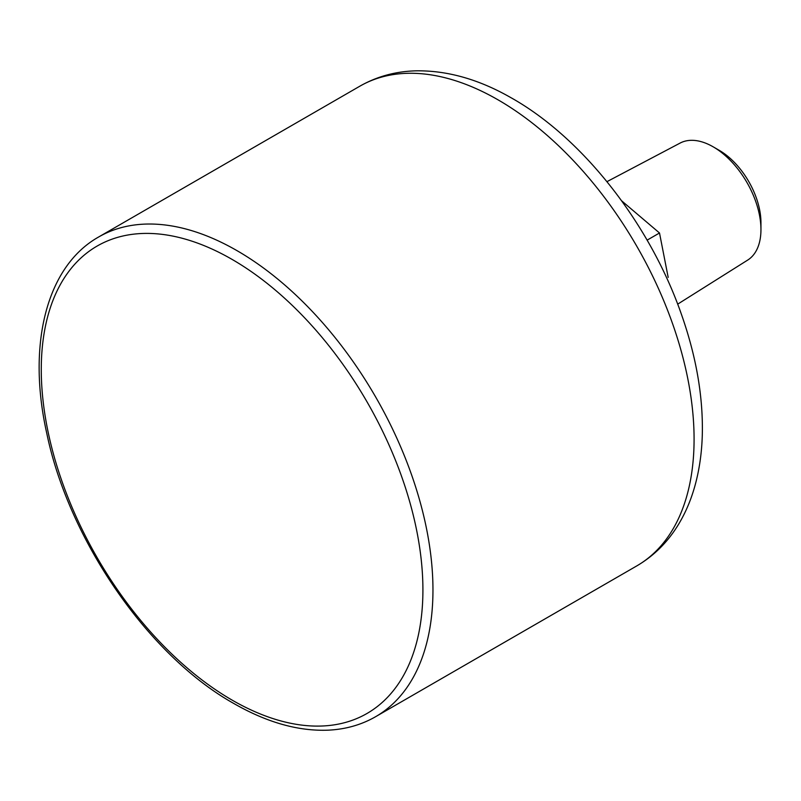 <?xml version="1.0" encoding="UTF-8"?>
<svg xmlns="http://www.w3.org/2000/svg" width="801" height="801" viewBox="0 0 801 801"><rect width="100%" height="100%" fill="white"/><g stroke="black" fill="none" stroke-linecap="round" stroke-linejoin="round"><path stroke-width="1.2" d="M647.118 240.14L659.503 232.991L668.184 277.396M621.636 200.811L659.503 232.991M677.676 304.16L747.693 260.085A67.574 39.019 -120 0 0 760.95 229.597L760.95 222.638A59.064 34.103 -120 0 0 719.188 150.308L713.17 146.823A67.574 39.019 -120 0 0 680.129 143.069L606.958 181.657M760.95 229.597A67.574 39.019 -120 0 0 713.17 146.823M359.759 86.238C376.911 76.455 395.734 71.319 416.21 70.828C447.168 70.418 478.537 79.259 510.307 97.322C582.948 137.702 650.903 225.161 682.122 316.345C696.089 356.605 702.837 395.173 702.357 432.049C702.046 451.554 699.473 469.817 694.657 486.818C690.732 500.655 685.245 513.341 678.227 524.865C667.563 542.307 653.726 556.004 636.715 565.947A276.966 159.91 -120 0 0 636.725 246.137A276.966 159.91 -120 0 0 359.759 86.238L98.633 236.996C46.418 266.332 26.924 344.7 46.748 433.211C68.826 540.114 148.646 655.779 233.562 703.348C266.653 722.372 298.172 731.323 328.11 730.172C345.551 729.361 361.381 724.865 375.589 716.715A276.966 159.91 -120 0 0 375.599 396.895A276.966 159.91 -120 0 0 98.633 236.996M232.09 700.094A269.867 155.805 -120 0 0 397.346 464.991A269.867 155.805 -120 0 0 66.833 274.172A269.867 155.805 -120 0 0 232.09 700.094M636.715 565.947L375.589 716.715"/></g></svg>
